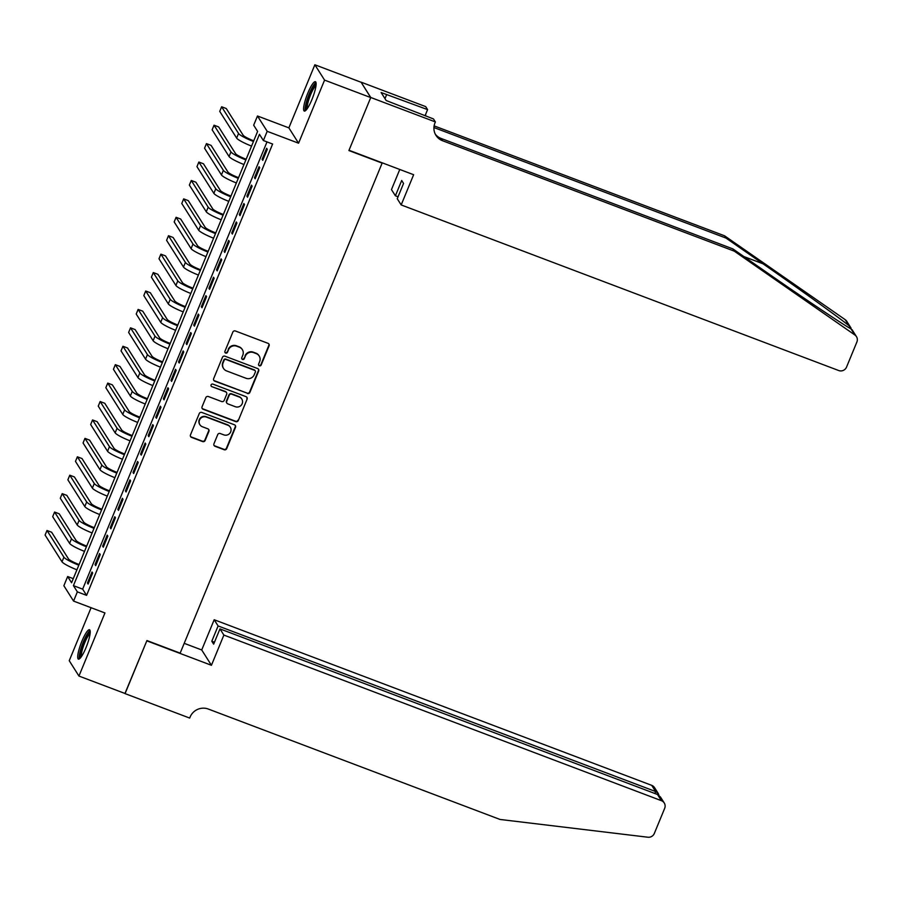 <?xml version="1.0" encoding="UTF-8"?>
<svg xmlns="http://www.w3.org/2000/svg" width="902" height="902" viewBox="0 0 902 902"><rect width="100%" height="100%" fill="white"/><g stroke="black" fill="none" stroke-linecap="round" stroke-linejoin="round"><path stroke-width="1.35" d="M259.381 365.817A1.387 1.342 147.7 0 0 261.163 365.028L269.089 345.816A1.973 1.917 147.7 0 0 268.018 343.324L235.399 330.978A1.973 1.917 147.7 0 0 232.84 332.094L224.925 351.306A1.387 1.342 147.7 0 0 225.669 353.054A1.387 1.342 147.7 0 0 227.462 352.276L228.488 349.784A6.325 6.134 147.7 0 1 236.674 346.199L239.391 347.225A6.325 6.134 147.7 0 1 242.796 355.208L241.781 357.688A1.387 1.342 147.7 0 0 242.525 359.436A1.387 1.342 147.7 0 0 244.318 358.646L245.333 356.166A6.325 6.134 147.7 0 1 253.518 352.569L256.236 353.607A6.325 6.134 147.7 0 1 259.652 361.578L258.626 364.07A1.387 1.342 147.7 0 0 259.381 365.817M258.615 365.073A1.387 1.342 147.7 0 0 260.904 364.611L268.819 345.398A1.973 1.917 147.7 0 0 268.796 343.876M224.914 352.31A1.387 1.342 147.7 0 0 227.203 351.859L228.488 349.784M241.77 358.692A1.387 1.342 147.7 0 0 244.047 358.241L245.333 356.166M86.006 647.67A15.706 3.089 -69.3 0 0 89.523 629.754A15.706 3.089 -69.3 0 0 81.913 641.209A15.706 3.089 -69.3 0 0 78.406 659.125A15.706 3.089 -69.3 0 0 86.006 647.67M311.9 99.626A15.706 3.089 -69.3 0 0 315.407 81.699A15.706 3.089 -69.3 0 0 307.808 93.154A15.706 3.089 -69.3 0 0 304.29 111.07A15.706 3.089 -69.3 0 0 311.9 99.626M213.943 443.784A1.973 1.917 147.7 0 0 215.003 446.276L224.158 449.737A1.973 1.917 147.7 0 0 226.718 448.61L235.512 427.277A1.973 1.917 147.7 0 0 234.441 424.786L201.822 412.44A1.973 1.917 147.7 0 0 199.263 413.556L190.469 434.899A1.973 1.917 147.7 0 0 191.54 437.391L202.589 441.574A1.973 1.917 147.7 0 0 205.149 440.458L208.914 431.325A1.973 1.917 147.7 0 0 207.843 428.822L202.364 426.747A5.288 5.13 147.7 0 1 200.368 418.675A5.288 5.13 147.7 0 1 206.355 417.074L227.823 425.203A5.288 5.13 147.7 0 1 229.83 433.287A5.288 5.13 147.7 0 1 223.843 434.877L220.257 433.524A1.973 1.917 147.7 0 0 217.698 434.651L213.943 443.784M77.358 591.87L73.569 601.082L63.862 585.748L67.65 576.536L71.585 582.748L257.611 131.41L253.676 125.198L257.476 115.986L267.184 131.32L263.384 140.532L259.449 134.319L73.423 585.646L77.358 591.87L86.592 595.365L272.618 144.027L263.384 140.532M370.767 97.484L349.018 150.262L413.635 174.717L401.176 204.934L838.725 370.542A6.043 5.863 147.7 0 0 846.538 367.103L856.9 341.959A6.043 5.863 147.7 0 0 854.904 335.003L734.273 251.151L442.578 140.746A14.094 13.665 -32.3 0 1 434.967 122.954L435.384 121.939L370.767 97.484L361.059 82.15L370.733 97.574L348.894 150.544L382.132 163.115L180.163 653.138L146.925 640.555L125.096 693.525L78.948 676.049L104.948 612.954L73.569 601.082M370.733 97.574L324.573 80.109L314.866 64.775L288.865 127.87L257.476 115.986M288.865 127.87L298.573 143.204L324.573 80.109M298.573 143.204L267.184 131.32M247.34 393.498A1.973 1.917 147.7 0 0 249.888 392.381L258.682 371.038A1.973 1.917 147.7 0 0 257.622 368.546L225.004 356.2A1.973 1.917 147.7 0 0 222.444 357.327L213.65 378.66A1.973 1.917 147.7 0 0 214.721 381.151L247.069 393.092A1.973 1.917 147.7 0 0 249.629 391.964L258.423 370.632A1.973 1.917 147.7 0 0 258.4 369.098M247.103 399.158L238.308 420.501A1.973 1.917 147.7 0 1 235.749 421.617L203.13 409.271A1.973 1.917 147.7 0 1 202.059 406.779L205.825 397.647A1.973 1.917 147.7 0 1 208.385 396.53L221.61 401.537A1.973 1.917 147.7 0 0 224.17 400.409L226.661 394.354A1.973 1.917 147.7 0 0 225.601 391.863L211.823 386.642A1.387 1.342 147.7 0 1 211.305 384.534A1.387 1.342 147.7 0 1 212.872 384.117L246.032 396.666A1.973 1.917 147.7 0 1 247.103 399.158L238.308 420.501M91.091 607.711L69.24 660.715L78.948 676.049M361.025 82.24L314.866 64.775M262.741 160.364L267.296 149.315L266.642 148.278L262.087 159.327L262.741 160.364M255.153 178.788L259.708 167.738L259.054 166.701L254.499 177.75L255.153 178.788M247.554 197.211L252.109 186.15L251.455 185.124L246.9 196.174L247.554 197.211M239.966 215.634L244.521 204.574L243.867 203.536L239.312 214.597L239.966 215.634M232.378 234.058L236.933 222.997L236.268 221.96L231.713 233.02L232.378 234.058M224.778 252.47L229.333 241.42L228.68 240.383L224.124 251.444L224.778 252.47M217.19 270.893L221.745 259.844L221.091 258.806L216.525 269.856L217.19 270.893M209.591 289.317L214.146 278.267L213.492 277.23L208.937 288.279L209.591 289.317M202.003 307.74L206.558 296.69L205.904 295.653L201.349 306.703L202.003 307.74M194.404 326.163L198.959 315.114L198.305 314.076L193.75 325.126L194.404 326.163M186.815 344.587L191.371 333.526L190.717 332.5L186.162 343.549L186.815 344.587M179.216 363.01L183.782 351.949L183.117 350.912L178.562 361.973L179.216 363.01M171.628 381.422L176.183 370.372L175.529 369.335L170.974 380.396L171.628 381.422M164.04 399.845L168.595 388.796L167.941 387.759L163.375 398.808L164.04 399.845M156.441 418.269L160.996 407.219L160.342 406.182L155.787 417.231L156.441 418.269M148.853 436.692L153.408 425.643L152.754 424.605L148.199 435.655L148.853 436.692M141.253 455.115L145.808 444.066L145.154 443.029L140.599 454.078L141.253 455.115M133.665 473.539L138.22 462.478L137.566 461.452L133.011 472.501L133.665 473.539M126.066 491.962L130.632 480.901L129.967 479.864L125.412 490.925L126.066 491.962M118.478 510.385L123.033 499.325L122.379 498.287L117.824 509.348L118.478 510.385M110.89 528.798L115.445 517.748L114.791 516.711L110.224 527.76L110.89 528.798M103.29 547.221L107.845 536.171L107.191 535.134L102.636 546.184L103.29 547.221M95.702 565.644L100.257 554.595L99.603 553.557L95.048 564.607L95.702 565.644M267.003 141.896L82.657 589.141L86.592 595.365M92.004 571.981L87.449 583.03L88.103 584.068L92.658 573.018L92.004 571.981M73.276 578.656L67.65 576.536M82.657 589.141L73.423 585.646M262.087 159.327L263.023 159.688M254.499 177.75L255.435 178.1M246.9 196.174L247.836 196.523M239.312 214.597L240.248 214.947M231.713 233.02L232.648 233.37M224.124 251.444L225.06 251.793M216.525 269.856L217.472 270.217M208.937 288.279L209.873 288.64M201.349 306.703L202.285 307.063M193.75 325.126L194.685 325.475M186.162 343.549L187.097 343.899M178.562 361.973L179.498 362.322M170.974 380.396L171.91 380.745M163.375 398.808L164.322 399.169M155.787 417.231L156.722 417.592M148.199 435.655L149.134 436.016M140.599 454.078L141.535 454.428M133.011 472.501L133.947 472.851M125.412 490.925L126.348 491.274M117.824 509.348L118.76 509.698M110.224 527.76L111.171 528.121M102.636 546.184L103.572 546.544M95.048 564.607L95.984 564.968M87.449 583.03L88.385 583.391M259.201 356.008L258.942 355.591A6.325 6.134 147.7 0 0 255.976 353.189L256.236 353.607M245.073 355.749A6.325 6.134 147.7 0 1 253.259 352.163L255.976 353.189M242.345 349.626L242.086 349.209A6.325 6.134 147.7 0 0 239.12 346.808L239.391 347.225M228.217 349.367A6.325 6.134 147.7 0 1 236.403 345.782L239.12 346.808M213.673 380.193A1.973 1.917 147.7 0 0 214.45 380.745L247.069 393.092M255.334 372.075A1.387 1.342 147.7 0 0 254.589 370.327L225.951 359.492A1.387 1.342 147.7 0 0 224.158 360.27L223.087 362.897A6.325 6.134 147.7 0 0 226.492 370.88L246.066 378.288A6.325 6.134 147.7 0 0 254.251 374.691L255.334 372.075M255.232 370.846L254.973 370.44A1.387 1.342 147.7 0 0 254.319 369.91L254.589 370.327M223.538 368.467L223.279 368.061A6.325 6.134 147.7 0 1 222.817 362.48L223.899 359.864A1.387 1.342 147.7 0 1 225.692 359.075L254.319 369.91M202.082 408.302A1.973 1.917 147.7 0 0 202.871 408.854L235.49 421.2A1.973 1.917 147.7 0 0 238.038 420.084M226.526 392.607L226.255 392.19A1.973 1.917 147.7 0 0 225.331 391.445L211.823 386.642M235.343 406.723A5.288 5.13 147.7 0 0 241.804 399.067A5.288 5.13 147.7 0 0 239.323 397.049L231.758 394.185A1.973 1.917 147.7 0 0 229.198 395.313L226.706 401.367A1.973 1.917 147.7 0 0 227.778 403.859L235.343 406.723M241.804 399.067L241.533 398.65A5.288 5.13 147.7 0 0 239.064 396.643L239.323 397.049M226.853 403.115L226.582 402.698A1.973 1.917 147.7 0 1 226.447 400.95L228.939 394.896A1.973 1.917 147.7 0 1 231.498 393.779L239.064 396.643M246.832 398.74A1.973 1.917 147.7 0 0 246.81 397.218M230.303 427.221L230.033 426.804A5.288 5.13 147.7 0 0 227.563 424.797L227.823 425.203M199.894 424.741L199.635 424.323A5.288 5.13 147.7 0 1 206.096 416.668L227.563 424.797M190.491 436.421A1.973 1.917 147.7 0 0 191.28 436.974L202.33 441.157A1.973 1.917 147.7 0 0 204.889 440.041L208.655 430.908A1.973 1.917 147.7 0 0 208.621 429.375M213.966 445.306A1.973 1.917 147.7 0 0 214.744 445.859L223.899 449.32A1.973 1.917 147.7 0 0 226.447 448.204L235.242 426.86A1.973 1.917 147.7 0 0 235.219 425.338M253.744 140.813L253.699 140.802A10.069 1.443 -157.6 0 1 243.157 135.232L226.255 108.522L221.633 106.774L238.545 133.485A15.097 2.165 22.4 0 0 253.462 141.49M221.633 106.774L219.738 111.386L236.64 138.096A15.097 2.165 22.4 0 0 251.568 146.101M306.488 109.649A13.586 2.672 110.7 0 1 307.232 100.742A13.586 2.672 110.7 0 1 316.106 84.224M315.993 85.679A12.583 2.481 -69.3 0 0 308.461 100.81A12.583 2.481 -69.3 0 0 307.356 108.477M315.982 82.533A15.605 3.067 -69.3 0 0 306.624 101.306A15.605 3.067 -69.3 0 0 305.271 110.833M80.605 657.693A13.586 2.672 110.7 0 1 81.338 648.786A13.586 2.672 110.7 0 1 90.223 632.279M90.099 633.734A12.583 2.481 -69.3 0 0 82.567 648.854A12.583 2.481 -69.3 0 0 81.473 656.521M90.087 630.577A15.605 3.067 -69.3 0 0 80.74 649.35A15.605 3.067 -69.3 0 0 79.376 658.877M734.273 251.151L732.83 248.873L769.823 274.591C805.249 299.272 843.607 324.934 851.06 328.937L849.03 325.735C838.905 317.504 798.27 288.257 762.991 263.79L725.997 238.083L434.302 127.678A14.094 13.665 -32.3 0 1 433.93 127.532M852.04 329.647L856.46 336.638M401.176 204.934L397.252 198.733L403.555 183.444L401.694 180.501L395.392 195.79L398.053 196.794M395.392 195.79L391.468 189.6L399.766 169.475M725.997 238.083L724.565 235.805L434.121 125.874M435.316 134.206A14.094 13.665 -32.3 0 0 441.134 138.468L732.83 248.873M849.03 325.735L845.197 319.669L724.565 235.805M435.384 121.939L433.479 118.94L386.169 100.528L381.106 92.523L427.582 109.616L425.676 106.605L361.059 82.15M425.056 115.749L427.582 109.616M845.197 319.669A6.043 5.863 -32.3 0 1 846.764 321.304L851.105 328.17M425.665 115.975A14.094 13.665 -32.3 0 1 425.676 114.227M384.985 98.656L386.642 94.62M223.876 635.076L661.425 800.683L657.502 794.493L219.964 628.886L223.876 635.076L211.429 665.293L146.812 640.837L124.972 693.469M657.502 794.493L660.478 797.03L664.255 802.983A6.043 5.863 147.7 0 1 664.684 808.316L654.322 833.459A6.043 5.863 147.7 0 1 647.895 837.225L500.024 819.456L208.328 709.051A14.094 13.665 147.7 0 0 190.096 717.056L189.679 718.071L125.062 693.615M184.2 643.329L201.721 649.959L211.429 665.293M201.721 649.959L214.18 619.742L218.092 625.943L211.801 641.232L213.661 644.175L219.964 628.886M218.092 625.943L655.641 791.55L651.718 785.349A6.043 5.863 -32.3 0 1 654.548 787.649L658.313 793.602L655.641 791.55L654.841 793.489M214.18 619.742L651.718 785.349M664.255 802.983A6.043 5.863 147.7 0 0 661.425 800.683M211.801 641.232L214.45 642.235M658.888 795.271L658.313 793.602M246.145 159.237L246.111 159.226A10.069 1.443 -157.6 0 1 235.569 153.656L218.656 126.945L214.045 125.198L230.946 151.908A15.097 2.165 22.4 0 0 245.874 159.913M214.045 125.198L212.139 129.798L229.052 156.52A15.097 2.165 22.4 0 0 243.968 164.525M238.556 177.66L238.511 177.649A10.069 1.443 -157.6 0 1 227.969 172.079L211.068 145.369L206.445 143.621L223.358 170.331A15.097 2.165 22.4 0 0 238.275 178.337M206.445 143.621L204.551 148.221L221.452 174.932A15.097 2.165 22.4 0 0 236.38 182.948M230.968 196.084L230.923 196.061A10.069 1.443 -157.6 0 1 220.381 190.502L203.469 163.792L198.857 162.044L215.758 188.755A15.097 2.165 22.4 0 0 230.686 196.76M198.857 162.044L196.963 166.644L213.864 193.355A15.097 2.165 22.4 0 0 228.781 201.36M223.369 214.507L223.324 214.484A10.069 1.443 -157.6 0 1 212.782 208.926L195.881 182.215L191.269 180.468L208.17 207.178A15.097 2.165 22.4 0 0 223.087 215.183M191.269 180.468L189.364 185.068L206.276 211.778A15.097 2.165 22.4 0 0 221.193 219.784M215.781 232.93L215.736 232.908A10.069 1.443 -157.6 0 1 205.194 227.338L188.281 200.627L183.67 198.88L200.582 225.601A15.097 2.165 22.4 0 0 215.499 233.607M183.67 198.88L181.776 203.491L198.677 230.202A15.097 2.165 22.4 0 0 213.605 238.207M208.182 251.342L208.136 251.331A10.069 1.443 -157.6 0 1 197.594 245.761L180.693 219.051L176.082 217.303L192.983 244.014A15.097 2.165 22.4 0 0 207.9 252.019M176.082 217.303L174.176 221.915L191.089 248.625A15.097 2.165 22.4 0 0 206.006 256.63M200.594 269.766L200.548 269.754A10.069 1.443 -157.6 0 1 190.006 264.185L173.105 237.474L168.482 235.726L185.395 262.437A15.097 2.165 22.4 0 0 200.312 270.442M168.482 235.726L166.588 240.338L183.489 267.048A15.097 2.165 22.4 0 0 198.417 275.054M192.994 288.189L192.96 288.178A10.069 1.443 -157.6 0 1 182.418 282.608L165.506 255.897L160.894 254.15L177.795 280.86A15.097 2.165 22.4 0 0 192.724 288.865M160.894 254.15L158.989 258.761L175.901 285.472A15.097 2.165 22.4 0 0 190.818 293.477M185.406 306.612L185.361 306.601A10.069 1.443 -157.6 0 1 174.819 301.031L157.918 274.321L153.295 272.573L170.207 299.284A15.097 2.165 22.4 0 0 185.124 307.289M153.295 272.573L151.401 277.173L168.302 303.884A15.097 2.165 22.4 0 0 183.23 311.9M177.818 325.036L177.773 325.013A10.069 1.443 -157.6 0 1 167.231 319.455L150.318 292.744L145.707 290.996L162.608 317.707A15.097 2.165 22.4 0 0 177.536 325.712M145.707 290.996L143.813 295.597L160.714 322.307A15.097 2.165 22.4 0 0 175.631 330.312M170.219 343.459L170.174 343.437A10.069 1.443 -157.6 0 1 159.631 337.878L142.73 311.167L138.119 309.42L155.02 336.13A15.097 2.165 22.4 0 0 169.937 344.136M138.119 309.42L136.213 314.02L153.126 340.73A15.097 2.165 22.4 0 0 168.043 348.736M162.631 361.882L162.585 361.86A10.069 1.443 -157.6 0 1 152.043 356.301L135.131 329.58L130.519 327.843L147.432 354.554A15.097 2.165 22.4 0 0 162.349 362.559M130.519 327.843L128.625 332.443L145.526 359.154A15.097 2.165 22.4 0 0 160.455 367.159M155.031 380.294L154.986 380.283A10.069 1.443 -157.6 0 1 144.444 374.713L127.543 348.003L122.931 346.255L139.833 372.966A15.097 2.165 22.4 0 0 154.749 380.982M122.931 346.255L121.026 350.867L137.938 377.577A15.097 2.165 22.4 0 0 152.855 385.582M147.443 398.718L147.398 398.707A10.069 1.443 -157.6 0 1 136.856 393.137L119.955 366.426L115.332 364.679L132.244 391.389A15.097 2.165 22.4 0 0 147.161 399.394M115.332 364.679L113.438 369.29L130.339 396.001A15.097 2.165 22.4 0 0 145.267 404.006M139.844 417.141L139.81 417.13A10.069 1.443 -157.6 0 1 129.268 411.56L112.355 384.85L107.744 383.102L124.645 409.812A15.097 2.165 22.4 0 0 139.573 417.818M107.744 383.102L105.838 387.713L122.751 414.424A15.097 2.165 22.4 0 0 137.668 422.429M132.256 435.565L132.211 435.553A10.069 1.443 -157.6 0 1 121.669 429.983L104.767 403.273L100.145 401.525L117.057 428.236A15.097 2.165 22.4 0 0 131.974 436.241M100.145 401.525L98.25 406.125L115.152 432.847A15.097 2.165 22.4 0 0 130.08 440.852M124.656 453.988L124.623 453.977A10.069 1.443 -157.6 0 1 114.08 448.407L97.168 421.696L92.556 419.949L109.458 446.659A15.097 2.165 22.4 0 0 124.386 454.664M92.556 419.949L90.662 424.549L107.564 451.259A15.097 2.165 22.4 0 0 122.48 459.265M117.068 472.411L117.023 472.389A10.069 1.443 -157.6 0 1 106.481 466.83L89.58 440.12L84.968 438.372L101.87 465.082A15.097 2.165 22.4 0 0 116.786 473.088M84.968 438.372L83.063 442.972L99.975 469.683A15.097 2.165 22.4 0 0 114.892 477.688M109.48 490.835L109.435 490.812A10.069 1.443 -157.6 0 1 98.893 485.253L81.981 458.532L77.369 456.795L94.282 483.506A15.097 2.165 22.4 0 0 109.198 491.511M77.369 456.795L75.475 461.396L92.376 488.106A15.097 2.165 22.4 0 0 107.304 496.111M101.881 509.258L101.836 509.235A10.069 1.443 -157.6 0 1 91.294 503.666L74.392 476.955L69.781 475.207L86.682 501.929A15.097 2.165 22.4 0 0 101.599 509.934M69.781 475.207L67.876 479.819L84.788 506.529A15.097 2.165 22.4 0 0 99.705 514.535M94.293 527.67L94.248 527.659A10.069 1.443 -157.6 0 1 83.706 522.089L66.804 495.378L62.182 493.631L79.094 520.341A15.097 2.165 22.4 0 0 94.011 528.346M62.182 493.631L60.287 498.242L77.189 524.953A15.097 2.165 22.4 0 0 92.117 532.958M86.693 546.093L86.66 546.082A10.069 1.443 -157.6 0 1 76.118 540.512L59.205 513.802L54.594 512.054L71.495 538.765A15.097 2.165 22.4 0 0 86.423 546.77M54.594 512.054L52.688 516.666L69.601 543.376A15.097 2.165 22.4 0 0 84.517 551.381M79.105 564.517L79.06 564.505A10.069 1.443 -157.6 0 1 68.518 558.936L51.617 532.225L46.994 530.477L63.907 557.188A15.097 2.165 22.4 0 0 78.824 565.193M46.994 530.477L45.1 535.078L62.001 561.799A15.097 2.165 22.4 0 0 76.929 569.805M238.545 133.485L236.64 138.096M762.991 263.79L743.891 256.563M441.134 138.468L442.578 140.746M854.904 335.003L851.06 328.937M230.946 151.908L229.052 156.52M223.358 170.331L221.452 174.932M215.758 188.755L213.864 193.355M208.17 207.178L206.276 211.778M200.582 225.601L198.677 230.202M192.983 244.014L191.089 248.625M185.395 262.437L183.489 267.048M177.795 280.86L175.901 285.472M170.207 299.284L168.302 303.884M162.608 317.707L160.714 322.307M155.02 336.13L153.126 340.73M147.432 354.554L145.526 359.154M139.833 372.966L137.938 377.577M132.244 391.389L130.339 396.001M124.645 409.812L122.751 414.424M117.057 428.236L115.152 432.847M109.458 446.659L107.564 451.259M101.87 465.082L99.975 469.683M94.282 483.506L92.376 488.106M86.682 501.929L84.788 506.529M79.094 520.341L77.189 524.953M71.495 538.765L69.601 543.376M63.907 557.188L62.001 561.799"/></g></svg>
